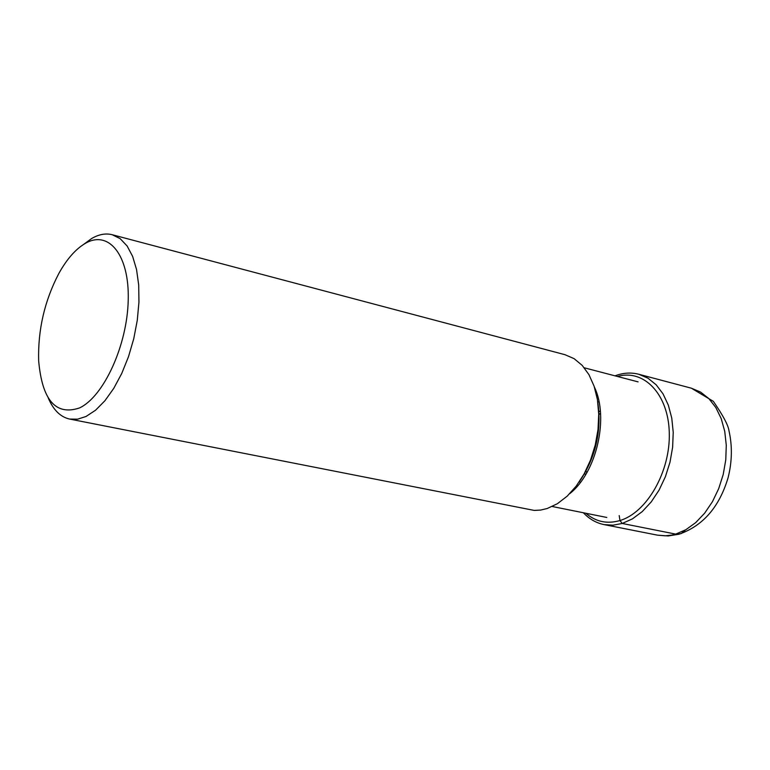 <?xml version="1.0" encoding="UTF-8"?>
<svg xmlns="http://www.w3.org/2000/svg" width="770" height="770" viewBox="0 0 770 770"><rect width="100%" height="100%" fill="white"/><g stroke="black" fill="none" stroke-linecap="round" stroke-linejoin="round"><path stroke-width="1.16" d="M79.483 407.956C103.7 396.723 127.291 345.239 128.224 300.079C129.514 254.735 108.455 229.248 84.787 243.695C75.335 249.422 66.701 259.336 58.857 273.446C44.544 300.829 37.817 329.974 38.664 360.861C42.167 400.198 55.777 415.896 79.483 407.956M48.183 397.82C53.303 409.958 60.455 417.032 69.637 419.063L77.606 419.178L85.999 416.493L95.538 410.237L104.922 400.747L113.777 388.33L121.747 373.45L128.494 356.703L133.749 338.752L137.272 320.32L138.947 302.158L138.696 285.006L136.55 269.548L132.623 256.362L127.098 245.957L120.197 238.671L112.218 234.725C105.673 233.069 98.791 234.34 91.572 238.565L83.622 244.408M112.218 234.725L565.007 354.71L574.102 358.656L582.197 365.384L588.954 374.672L594.103 386.203L597.414 399.543L598.733 414.193L598.011 429.554L595.249 445.031L590.561 459.998L584.141 473.858L576.258 486.053L567.23 496.13L557.422 503.696L547.22 508.508L540.656 510.067L534.197 510.414L69.637 419.063M685.502 529.914L681.161 533.61L676.484 534.264L622.208 523.465L619.985 520.53L619.186 515.563M691.373 388.195L700.623 392.103L708.891 398.629L715.85 407.571L721.211 418.611L724.743 431.344L726.283 445.262L725.773 459.844L723.213 474.503L718.699 488.642L712.433 501.713L704.646 513.186L695.685 522.628L685.887 529.693L675.656 534.13L671.681 535.112L665.107 535.814L657.426 535.15L668.158 535.959L678.996 534.226C702.981 525.881 719.353 507.016 728.112 477.631C732.126 461.557 732.414 445.955 728.988 430.805C728.304 425.348 723.088 415.531 713.338 401.343L691.373 388.195L638.763 374.258C631.063 372.276 623.209 372.786 615.192 375.77M583.371 512.753C589.3 519.038 596.182 522.984 604.036 524.601L612.987 525.188L622.208 523.465L632.43 518.874L642.238 511.607L651.237 501.896L659.062 490.124L665.396 476.726L669.987 462.241L672.624 447.245L673.23 432.336L671.767 418.11L668.331 405.126L663.047 393.884L656.165 384.798L647.965 378.176L638.763 374.258M585.893 513.263C595.778 521.819 607.145 524.245 619.985 520.53C646.993 512.531 670.439 471.471 669.284 432.923C668.504 394.259 643.922 368.695 617.482 376.492M580.195 482.684L579.608 481.346M597.838 402.412L598.954 401.478M585.537 474.897L584.622 472.982M598.675 412.133L600.34 410.814M600.533 413.259L598.742 414.732M585.816 470.672L586.788 472.78M569.762 493.637C596.577 472.616 609.263 417.696 594.382 387.05M598.203 405.482C601.149 431.883 595.499 456.312 581.283 478.748M604.036 524.601L657.426 535.15M552.244 506.506L606.789 517.459M584.286 367.8L638.109 381.882M597.953 403.297C601.62 431.287 595.662 457.053 580.099 480.605"/></g></svg>
